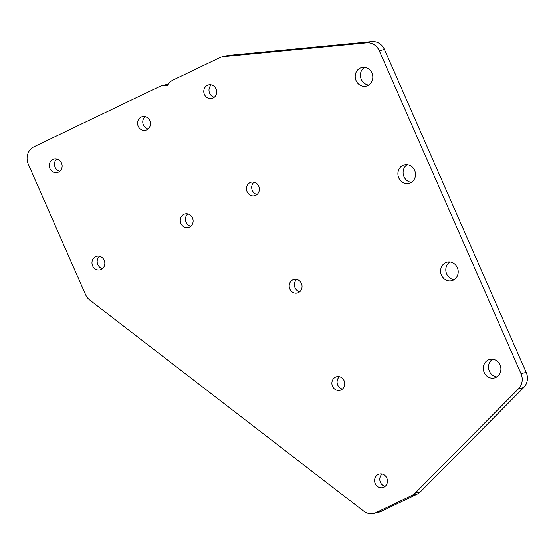 <?xml version="1.0" encoding="UTF-8"?>
<svg xmlns="http://www.w3.org/2000/svg" width="555" height="555" viewBox="0 0 555 555"><rect width="100%" height="100%" fill="white"/><g stroke="black" fill="none" stroke-linecap="round" stroke-linejoin="round"><path stroke-width="0.83" d="M222.049 56.874L227.252 55.625A13.32 12.196 76.5 0 1 228.792 55.368L371.85 41.556A13.32 12.196 76.5 0 1 384.455 49.471L526.209 372.398A13.32 12.196 76.5 0 1 523.733 387.55L420.392 491.841A13.32 12.196 76.5 0 1 417.18 494.137L381.16 511.405A13.32 12.196 76.5 0 1 378.933 512.196L373.73 513.444A13.32 12.196 76.5 0 1 363.775 511.19L89.75 300.054A13.32 12.196 76.5 0 1 85.56 294.649L28.291 164.19A13.32 12.196 76.5 0 1 33.994 146.735L159.812 86.434A13.32 12.196 76.5 0 1 162.032 85.636A13.32 12.196 76.5 0 1 167.499 85.692A13.32 12.196 76.5 0 1 173.056 80.08L219.822 57.665A13.32 12.196 76.5 0 1 222.049 56.874A13.32 12.196 76.5 0 1 223.589 56.617L366.64 42.804A13.32 12.196 76.5 0 1 379.252 50.727L521.006 373.647A13.32 12.196 76.5 0 1 518.523 388.805L415.189 493.09A13.32 12.196 76.5 0 1 411.97 495.386L375.957 512.654A13.32 12.196 76.5 0 1 373.73 513.444M162.032 85.636L167.242 84.388A13.32 12.196 76.5 0 1 168.366 84.18M255.716 195.36A6.993 6.403 76.5 0 1 254.551 195.776A6.993 6.403 76.5 0 1 246.691 190.476A6.993 6.403 76.5 0 1 251.283 182.179A6.993 6.403 76.5 0 1 258.956 186.827A6.993 6.403 76.5 0 1 255.716 195.36M410.54 182.859A9.56 8.755 76.5 0 1 408.945 183.427A9.56 8.755 76.5 0 1 398.192 176.178A9.56 8.755 76.5 0 1 404.47 164.835A9.56 8.755 76.5 0 1 414.967 171.197A9.56 8.755 76.5 0 1 410.54 182.859M495.941 377.407A9.56 8.755 76.5 0 1 494.338 377.976A9.56 8.755 76.5 0 1 483.592 370.719A9.56 8.755 76.5 0 1 489.871 359.376A9.56 8.755 76.5 0 1 500.36 365.738A9.56 8.755 76.5 0 1 495.941 377.407M453.241 280.136A9.56 8.755 76.5 0 1 451.638 280.705A9.56 8.755 76.5 0 1 440.892 273.449A9.56 8.755 76.5 0 1 447.17 262.106A9.56 8.755 76.5 0 1 457.667 268.467A9.56 8.755 76.5 0 1 453.241 280.136M213.016 98.089A6.993 6.403 76.5 0 1 211.85 98.506A6.993 6.403 76.5 0 1 203.99 93.198A6.993 6.403 76.5 0 1 208.583 84.908A6.993 6.403 76.5 0 1 216.256 89.556A6.993 6.403 76.5 0 1 213.016 98.089M298.417 292.631A6.993 6.403 76.5 0 1 297.251 293.047A6.993 6.403 76.5 0 1 289.391 287.747A6.993 6.403 76.5 0 1 293.983 279.449A6.993 6.403 76.5 0 1 301.656 284.104A6.993 6.403 76.5 0 1 298.417 292.631M341.117 389.901A6.993 6.403 76.5 0 1 339.951 390.318A6.993 6.403 76.5 0 1 332.091 385.017A6.993 6.403 76.5 0 1 336.684 376.72A6.993 6.403 76.5 0 1 344.357 381.375A6.993 6.403 76.5 0 1 341.117 389.901M383.817 487.179A6.993 6.403 76.5 0 1 382.652 487.595A6.993 6.403 76.5 0 1 374.791 482.288A6.993 6.403 76.5 0 1 379.377 473.998A6.993 6.403 76.5 0 1 387.05 478.646A6.993 6.403 76.5 0 1 383.817 487.179M367.84 85.588A9.56 8.755 76.5 0 1 366.244 86.157A9.56 8.755 76.5 0 1 355.491 78.907A9.56 8.755 76.5 0 1 361.77 67.564A9.56 8.755 76.5 0 1 372.266 73.926A9.56 8.755 76.5 0 1 367.84 85.588M146.797 129.828A6.993 6.403 76.5 0 1 145.632 130.245A6.993 6.403 76.5 0 1 137.772 124.944A6.993 6.403 76.5 0 1 142.364 116.647A6.993 6.403 76.5 0 1 150.037 121.295A6.993 6.403 76.5 0 1 146.797 129.828M101.204 269.425A6.993 6.403 76.5 0 1 100.039 269.834A6.993 6.403 76.5 0 1 92.179 264.534A6.993 6.403 76.5 0 1 96.771 256.237A6.993 6.403 76.5 0 1 104.437 260.892A6.993 6.403 76.5 0 1 101.204 269.425M189.498 227.099A6.993 6.403 76.5 0 1 188.332 227.515A6.993 6.403 76.5 0 1 180.472 222.215A6.993 6.403 76.5 0 1 185.065 213.918A6.993 6.403 76.5 0 1 192.731 218.573A6.993 6.403 76.5 0 1 189.498 227.099M58.504 172.147A6.993 6.403 76.5 0 1 57.338 172.563A6.993 6.403 76.5 0 1 49.478 167.263A6.993 6.403 76.5 0 1 54.071 158.966A6.993 6.403 76.5 0 1 61.744 163.621A6.993 6.403 76.5 0 1 58.504 172.147M59.787 171.315A6.993 6.403 76.5 0 1 54.681 166.014A6.993 6.403 76.5 0 1 56.818 158.966M190.781 226.267A6.993 6.403 76.5 0 1 185.675 220.959A6.993 6.403 76.5 0 1 187.812 213.918M102.488 268.585A6.993 6.403 76.5 0 1 97.382 263.285A6.993 6.403 76.5 0 1 99.518 256.237M148.081 128.996A6.993 6.403 76.5 0 1 142.975 123.689A6.993 6.403 76.5 0 1 145.112 116.64M368.735 85.088A9.56 8.755 76.5 0 1 360.701 77.651A9.56 8.755 76.5 0 1 364.482 67.384M385.101 486.346A6.993 6.403 76.5 0 1 379.995 481.039A6.993 6.403 76.5 0 1 382.131 473.991M342.4 389.069A6.993 6.403 76.5 0 1 337.294 383.769A6.993 6.403 76.5 0 1 339.431 376.72M299.7 291.798A6.993 6.403 76.5 0 1 294.594 286.491A6.993 6.403 76.5 0 1 296.731 279.449M214.306 97.257A6.993 6.403 76.5 0 1 209.193 91.95A6.993 6.403 76.5 0 1 211.337 84.901M454.136 279.63A9.56 8.755 76.5 0 1 446.095 272.2A9.56 8.755 76.5 0 1 449.883 261.925M496.836 376.9A9.56 8.755 76.5 0 1 488.795 369.47A9.56 8.755 76.5 0 1 492.583 359.196M411.435 182.359A9.56 8.755 76.5 0 1 403.395 174.929A9.56 8.755 76.5 0 1 407.183 164.655M257.007 194.527A6.993 6.403 76.5 0 1 251.894 189.22A6.993 6.403 76.5 0 1 254.037 182.172M371.85 41.556L366.64 42.804M384.455 49.471L379.252 50.727M526.209 372.398L521.006 373.647M523.733 387.55L518.523 388.805M420.392 491.841L415.189 493.09M417.18 494.137L411.97 495.386M381.16 511.405L375.957 512.654M228.792 55.368L223.589 56.617"/></g></svg>
